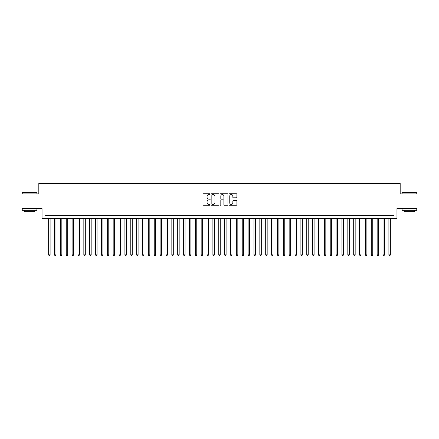 <?xml version="1.0" encoding="UTF-8"?>
<svg xmlns="http://www.w3.org/2000/svg" width="439" height="439" viewBox="0 0 439 439"><rect width="100%" height="100%" fill="white"/><g stroke="black" fill="none" stroke-linecap="round" stroke-linejoin="round"><path stroke-width="0.66" d="M210.116 194.142A0.401 0.401 0 0 0 209.71 193.736L203.592 193.736A0.576 0.576 0 0 0 203.016 194.312L203.016 204.678A0.576 0.576 0 0 0 203.592 205.254L209.71 205.254A0.401 0.401 0 0 0 210.116 204.848A0.401 0.401 0 0 0 209.71 204.448L208.92 204.448A1.844 1.844 0 0 1 207.076 202.604L207.076 201.742A1.844 1.844 0 0 1 208.92 199.899L209.71 199.899A0.401 0.401 0 0 0 210.116 199.498A0.401 0.401 0 0 0 209.71 199.092L208.92 199.092A1.844 1.844 0 0 1 207.076 197.248L207.076 196.387A1.844 1.844 0 0 1 208.92 194.543L209.71 194.543A0.401 0.401 0 0 0 210.116 194.142M236.33 197.797A0.576 0.576 0 0 0 236.906 197.221L236.906 194.312A0.576 0.576 0 0 0 236.33 193.736L229.531 193.736A0.576 0.576 0 0 0 228.96 194.312L228.96 204.678A0.576 0.576 0 0 0 229.531 205.254L236.33 205.254A0.576 0.576 0 0 0 236.906 204.678L236.906 201.166A0.576 0.576 0 0 0 236.33 200.59L233.422 200.59A0.576 0.576 0 0 0 232.846 201.166L232.846 202.906A1.542 1.542 0 0 1 231.304 204.448A1.542 1.542 0 0 1 229.762 202.906L229.762 196.085A1.542 1.542 0 0 1 231.304 194.543A1.542 1.542 0 0 1 232.846 196.085L232.846 197.221A0.576 0.576 0 0 0 233.422 197.797L236.33 197.797M394.024 218.562L396.96 218.562L396.96 208.591L417.05 208.591L417.05 193.923L400.187 193.923L400.187 183.365L38.813 183.365L38.813 193.923L21.95 193.923L21.95 208.591L42.04 208.591L42.04 218.562L394.024 218.562L394.024 215.626L44.976 215.626L44.976 218.562M218.995 194.312A0.576 0.576 0 0 0 218.419 193.736L211.625 193.736A0.576 0.576 0 0 0 211.049 194.312L211.049 204.678A0.576 0.576 0 0 0 211.625 205.254L218.419 205.254A0.576 0.576 0 0 0 218.995 204.678L218.995 194.312M220.581 193.736L227.375 193.736A0.576 0.576 0 0 1 227.951 194.312L227.951 204.678A0.576 0.576 0 0 1 227.375 205.254L224.466 205.254A0.576 0.576 0 0 1 223.89 204.678L223.89 200.475A0.576 0.576 0 0 0 223.314 199.899L221.388 199.899A0.576 0.576 0 0 0 220.812 200.475L220.812 204.848A0.401 0.401 0 0 1 220.405 205.254A0.401 0.401 0 0 1 220.005 204.848L220.005 194.312A0.576 0.576 0 0 1 220.581 193.736M212.256 194.543A0.401 0.401 0 0 0 211.856 194.949L211.856 204.047A0.401 0.401 0 0 0 212.256 204.448L213.096 204.448A1.844 1.844 0 0 0 214.934 202.604L214.934 196.387A1.844 1.844 0 0 0 213.096 194.543L212.256 194.543M223.89 196.112A1.542 1.542 0 0 0 222.348 194.57A1.542 1.542 0 0 0 220.812 196.112L220.812 198.516A0.576 0.576 0 0 0 221.388 199.092L223.314 199.092A0.576 0.576 0 0 0 223.89 198.516L223.89 196.112M48.641 218.562L48.641 254.872L50.106 254.872L50.106 218.562M50.106 254.872L49.667 255.635L49.08 255.635L48.641 254.872M22.422 192.458L36.909 192.633L22.422 192.458M29.578 210.347L22.241 210.347L22.241 208.882L36.909 208.882L36.909 210.347L29.578 210.347M34.857 210.347L34.857 211.697L24.299 211.697L24.299 210.347M402.267 192.458L416.759 192.633L402.267 192.458M409.422 210.347L402.091 210.347L402.091 208.882L416.759 208.882L416.759 210.347L409.422 210.347M414.701 210.347L414.701 211.697L404.143 211.697L404.143 210.347M54.507 218.562L54.507 254.872L55.972 254.872L55.972 218.562M55.972 254.872L55.533 255.635L54.946 255.635L54.507 254.872M60.373 218.562L60.373 254.872L61.839 254.872L61.839 218.562M61.839 254.872L61.4 255.635L60.812 255.635L60.373 254.872M66.24 218.562L66.24 254.872L67.71 254.872L67.71 218.562M67.71 254.872L67.266 255.635L66.679 255.635L66.24 254.872M72.106 218.562L72.106 254.872L73.576 254.872L73.576 218.562M73.576 254.872L73.132 255.635L72.545 255.635L72.106 254.872M77.972 218.562L77.972 254.872L79.443 254.872L79.443 218.562M79.443 254.872L78.998 255.635L78.416 255.635L77.972 254.872M83.838 218.562L83.838 254.872L85.309 254.872L85.309 218.562M85.309 254.872L84.864 255.635L84.283 255.635L83.838 254.872M89.704 218.562L89.704 254.872L91.175 254.872L91.175 218.562M91.175 254.872L90.736 255.635L90.149 255.635L89.704 254.872M95.57 218.562L95.57 254.872L97.041 254.872L97.041 218.562M97.041 254.872L96.602 255.635L96.015 255.635L95.57 254.872M101.442 218.562L101.442 254.872L102.907 254.872L102.907 218.562M102.907 254.872L102.468 255.635L101.881 255.635L101.442 254.872M107.308 218.562L107.308 254.872L108.773 254.872L108.773 218.562M108.773 254.872L108.334 255.635L107.747 255.635L107.308 254.872M113.174 218.562L113.174 254.872L114.639 254.872L114.639 218.562M114.639 254.872L114.2 255.635L113.613 255.635L113.174 254.872M119.04 218.562L119.04 254.872L120.505 254.872L120.505 218.562M120.505 254.872L120.066 255.635L119.479 255.635L119.04 254.872M124.906 218.562L124.906 254.872L126.372 254.872L126.372 218.562M126.372 254.872L125.933 255.635L125.345 255.635L124.906 254.872M130.773 218.562L130.773 254.872L132.238 254.872L132.238 218.562M132.238 254.872L131.799 255.635L131.212 255.635L130.773 254.872M136.639 218.562L136.639 254.872L138.104 254.872L138.104 218.562M138.104 254.872L137.665 255.635L137.078 255.635L136.639 254.872M142.505 218.562L142.505 254.872L143.97 254.872L143.97 218.562M143.97 254.872L143.531 255.635L142.944 255.635L142.505 254.872M148.371 218.562L148.371 254.872L149.836 254.872L149.836 218.562M149.836 254.872L149.397 255.635L148.81 255.635L148.371 254.872M154.237 218.562L154.237 254.872L155.702 254.872L155.702 218.562M155.702 254.872L155.263 255.635L154.676 255.635L154.237 254.872M160.103 218.562L160.103 254.872L161.568 254.872L161.568 218.562M161.568 254.872L161.129 255.635L160.542 255.635L160.103 254.872M165.969 218.562L165.969 254.872L167.435 254.872L167.435 218.562M167.435 254.872L166.996 255.635L166.408 255.635L165.969 254.872M171.836 218.562L171.836 254.872L173.301 254.872L173.301 218.562M173.301 254.872L172.862 255.635L172.275 255.635L171.836 254.872M177.702 218.562L177.702 254.872L179.167 254.872L179.167 218.562M179.167 254.872L178.728 255.635L178.141 255.635L177.702 254.872M183.568 218.562L183.568 254.872L185.033 254.872L185.033 218.562M185.033 254.872L184.594 255.635L184.007 255.635L183.568 254.872M189.434 218.562L189.434 254.872L190.899 254.872L190.899 218.562M190.899 254.872L190.46 255.635L189.873 255.635L189.434 254.872M195.3 218.562L195.3 254.872L196.765 254.872L196.765 218.562M196.765 254.872L196.326 255.635L195.739 255.635L195.3 254.872M201.166 218.562L201.166 254.872L202.637 254.872L202.637 218.562M202.637 254.872L202.192 255.635L201.605 255.635L201.166 254.872M207.032 218.562L207.032 254.872L208.503 254.872L208.503 218.562M208.503 254.872L208.059 255.635L207.471 255.635L207.032 254.872M212.899 218.562L212.899 254.872L214.369 254.872L214.369 218.562M214.369 254.872L213.925 255.635L213.343 255.635L212.899 254.872M218.765 218.562L218.765 254.872L220.235 254.872L220.235 218.562M220.235 254.872L219.791 255.635L219.209 255.635L218.765 254.872M224.631 218.562L224.631 254.872L226.101 254.872L226.101 218.562M226.101 254.872L225.657 255.635L225.075 255.635L224.631 254.872M230.497 218.562L230.497 254.872L231.968 254.872L231.968 218.562M231.968 254.872L231.529 255.635L230.941 255.635L230.497 254.872M236.363 218.562L236.363 254.872L237.834 254.872L237.834 218.562M237.834 254.872L237.395 255.635L236.808 255.635L236.363 254.872M242.235 218.562L242.235 254.872L243.7 254.872L243.7 218.562M243.7 254.872L243.261 255.635L242.674 255.635L242.235 254.872M248.101 218.562L248.101 254.872L249.566 254.872L249.566 218.562M249.566 254.872L249.127 255.635L248.54 255.635L248.101 254.872M253.967 218.562L253.967 254.872L255.432 254.872L255.432 218.562M255.432 254.872L254.993 255.635L254.406 255.635L253.967 254.872M259.833 218.562L259.833 254.872L261.298 254.872L261.298 218.562M261.298 254.872L260.859 255.635L260.272 255.635L259.833 254.872M265.699 218.562L265.699 254.872L267.164 254.872L267.164 218.562M267.164 254.872L266.725 255.635L266.138 255.635L265.699 254.872M271.565 218.562L271.565 254.872L273.031 254.872L273.031 218.562M273.031 254.872L272.592 255.635L272.004 255.635L271.565 254.872M277.432 218.562L277.432 254.872L278.897 254.872L278.897 218.562M278.897 254.872L278.458 255.635L277.871 255.635L277.432 254.872M283.298 218.562L283.298 254.872L284.763 254.872L284.763 218.562M284.763 254.872L284.324 255.635L283.737 255.635L283.298 254.872M289.164 218.562L289.164 254.872L290.629 254.872L290.629 218.562M290.629 254.872L290.19 255.635L289.603 255.635L289.164 254.872M295.03 218.562L295.03 254.872L296.495 254.872L296.495 218.562M296.495 254.872L296.056 255.635L295.469 255.635L295.03 254.872M300.896 218.562L300.896 254.872L302.361 254.872L302.361 218.562M302.361 254.872L301.922 255.635L301.335 255.635L300.896 254.872M306.762 218.562L306.762 254.872L308.227 254.872L308.227 218.562M308.227 254.872L307.788 255.635L307.201 255.635L306.762 254.872M312.628 218.562L312.628 254.872L314.094 254.872L314.094 218.562M314.094 254.872L313.655 255.635L313.067 255.635L312.628 254.872M318.494 218.562L318.494 254.872L319.96 254.872L319.96 218.562M319.96 254.872L319.521 255.635L318.933 255.635L318.494 254.872M324.361 218.562L324.361 254.872L325.826 254.872L325.826 218.562M325.826 254.872L325.387 255.635L324.8 255.635L324.361 254.872M330.227 218.562L330.227 254.872L331.692 254.872L331.692 218.562M331.692 254.872L331.253 255.635L330.666 255.635L330.227 254.872M336.093 218.562L336.093 254.872L337.558 254.872L337.558 218.562M337.558 254.872L337.119 255.635L336.532 255.635L336.093 254.872M341.959 218.562L341.959 254.872L343.43 254.872L343.43 218.562M343.43 254.872L342.985 255.635L342.398 255.635L341.959 254.872M347.825 218.562L347.825 254.872L349.296 254.872L349.296 218.562M349.296 254.872L348.851 255.635L348.264 255.635L347.825 254.872M353.691 218.562L353.691 254.872L355.162 254.872L355.162 218.562M355.162 254.872L354.717 255.635L354.136 255.635L353.691 254.872M359.557 218.562L359.557 254.872L361.028 254.872L361.028 218.562M361.028 254.872L360.584 255.635L360.002 255.635L359.557 254.872M365.424 218.562L365.424 254.872L366.894 254.872L366.894 218.562M366.894 254.872L366.455 255.635L365.868 255.635L365.424 254.872M371.29 218.562L371.29 254.872L372.76 254.872L372.76 218.562M372.76 254.872L372.321 255.635L371.734 255.635L371.29 254.872M377.161 218.562L377.161 254.872L378.627 254.872L378.627 218.562M378.627 254.872L378.188 255.635L377.6 255.635L377.161 254.872M383.027 218.562L383.027 254.872L384.493 254.872L384.493 218.562M384.493 254.872L384.054 255.635L383.466 255.635L383.027 254.872M388.894 218.562L388.894 254.872L390.359 254.872L390.359 218.562M390.359 254.872L389.92 255.635L389.333 255.635L388.894 254.872M22.241 193.923L22.241 192.633M25.588 208.882L25.588 208.591M33.567 208.882L33.567 208.591M36.909 193.923L36.909 192.633M402.091 193.923L402.091 192.633M405.433 208.882L405.433 208.591M413.412 208.882L413.412 208.591M416.759 193.923L416.759 192.633"/></g></svg>
